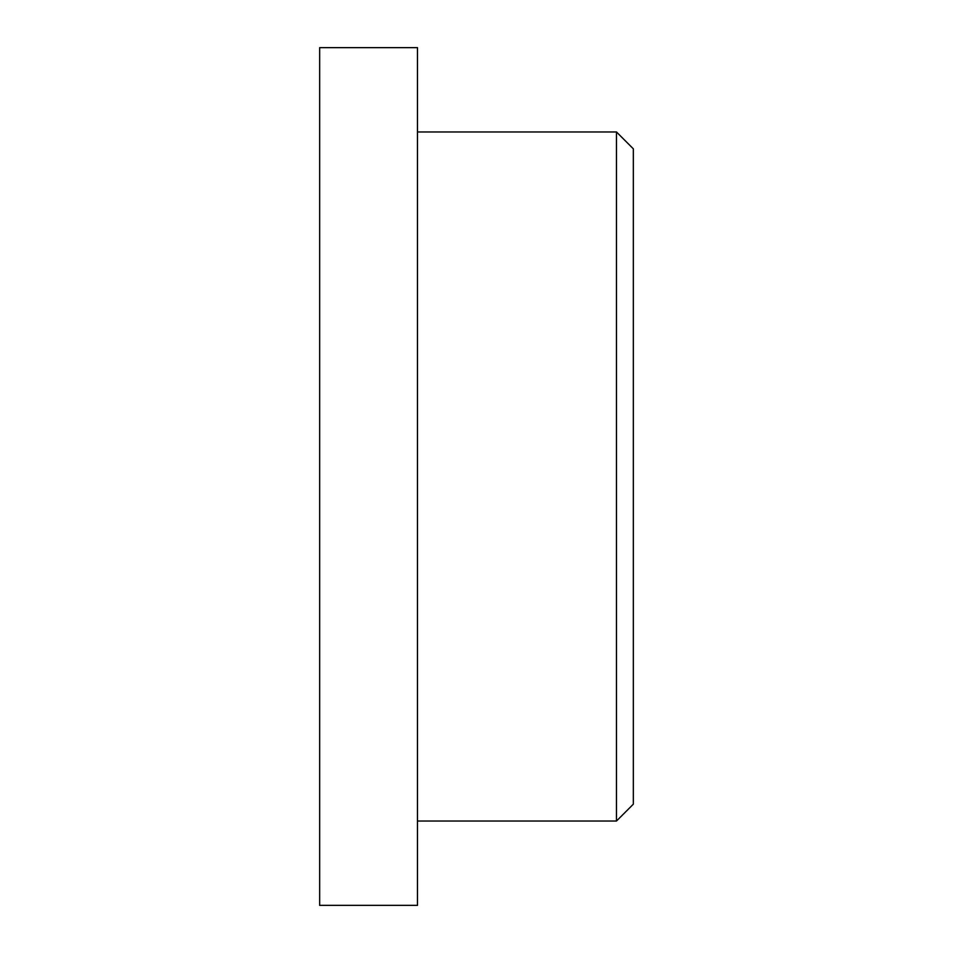 <?xml version="1.0" encoding="UTF-8"?>
<svg xmlns="http://www.w3.org/2000/svg" width="953" height="953" viewBox="0 0 953 953"><rect width="100%" height="100%" fill="white"/><g stroke="black" fill="none" stroke-linecap="round" stroke-linejoin="round"><path stroke-width="1.43" d="M633.34 476.5L633.34 148.835L616.472 131.967L616.472 821.033L633.34 804.165L633.34 476.5M417.474 47.65L417.474 905.35L319.66 905.35L319.66 47.65L417.474 47.65M417.474 821.033L616.472 821.033M417.474 131.967L616.472 131.967"/></g></svg>
